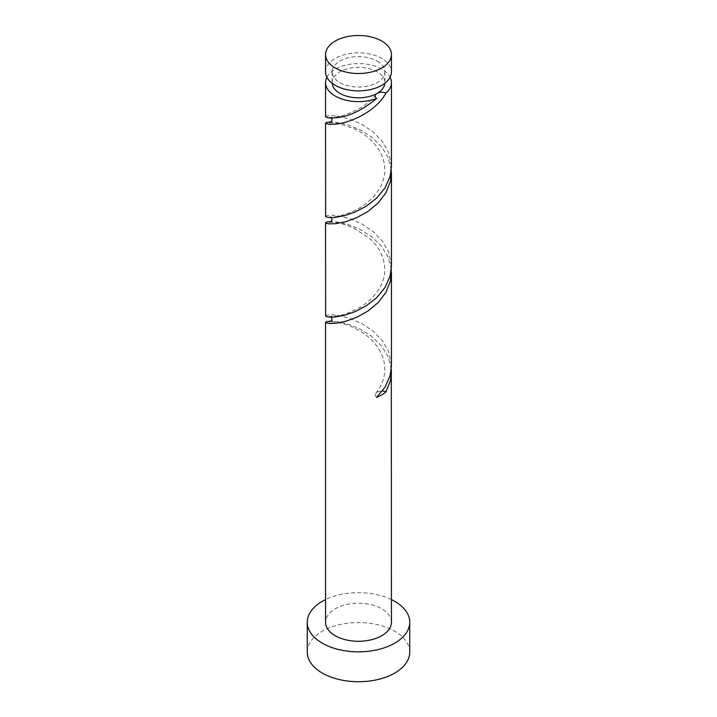 <?xml version="1.0" encoding="UTF-8"?>
<svg xmlns="http://www.w3.org/2000/svg" width="717" height="717" viewBox="0 0 717 717"><rect width="100%" height="100%" fill="white"/><g stroke="black" fill="none" stroke-linecap="round" stroke-linejoin="round"><path stroke-width="0.54" stroke-dasharray="3.58 2.69" d="M325.563 71.852A32.937 19.018 180 0 1 345.899 54.286A32.937 19.018 180 0 1 381.794 58.409A32.937 19.018 180 0 1 391.437 71.852M377.133 61.097A26.35 15.209 180 0 1 384.85 71.852A26.35 15.209 180 0 1 368.583 85.906A26.35 15.209 180 0 1 339.867 82.607A26.35 15.209 180 0 1 332.15 71.852A26.35 15.209 180 0 1 348.417 57.799A26.35 15.209 180 0 1 377.133 61.097M332.177 83.28A26.35 15.209 180 0 1 332.15 82.607A26.35 15.209 180 0 1 348.417 68.554A26.35 15.209 180 0 1 377.133 71.852A26.35 15.209 180 0 1 384.85 82.607A26.35 15.209 180 0 1 384.823 83.28M409.739 652.138A51.239 29.585 0 0 0 394.726 631.22A51.239 29.585 0 0 0 338.89 624.812A51.239 29.585 0 0 0 307.261 652.138M391.303 269.368L387.987 256.74L381.184 245.895L371.648 236.718L360.526 229.637L349.161 224.851L338.917 222.261L331.012 221.517M391.437 622.257A32.937 19.018 0 0 0 381.794 608.805A32.937 19.018 0 0 0 345.899 604.691A32.937 19.018 0 0 0 325.563 622.257M391.303 368.977L387.987 356.349L381.794 346.248L371.648 336.327L360.526 329.246L349.161 324.46L338.917 321.87L331.012 321.126M325.563 315.991L326.916 315.166L332.016 314.79L340.306 315.767L350.801 318.671L362.219 323.797L373.19 331.2L382.385 340.665L388.704 351.706L391.437 365.795M325.563 116.781L326.916 115.948L332.016 115.571L340.306 116.557L350.801 119.461L362.219 124.588L373.19 131.991L382.385 141.455L388.704 152.488L391.437 166.586M326.907 77.23A32.937 19.018 180 0 1 381.794 69.164A32.937 19.018 180 0 1 390.093 77.23M391.303 169.759L387.987 157.14L381.794 147.039L371.648 137.108L360.526 130.037L349.161 125.242L338.917 122.652L331.012 121.908M325.563 216.391L326.916 215.557L332.016 215.181L340.306 216.167L350.801 219.061L362.219 224.188L373.19 231.6L382.385 241.055L388.704 252.097L391.437 266.186M391.437 599.6A51.239 29.585 0 0 0 325.563 599.6M376.694 397.281A6.587 3.8 180 0 1 375.807 393.283A6.587 3.8 180 0 1 382.269 391.079M384.85 71.852L384.85 82.607M332.15 71.852L332.15 82.607M375.807 94.465C366.665 107.774 342.421 117.669 331.451 117.382L329.479 117.301L331.021 118.009M375.807 393.283C384.321 382.412 386.777 370.752 383.183 358.285C379.284 347.404 372.186 338.729 361.879 332.24C354.852 327.902 348.256 324.971 342.099 323.448L334.122 321.933L329.462 321.852M329.462 122.634L338.29 123.36L353.857 128.558C364.819 133.541 373.503 141.195 379.902 151.529C386.284 163.315 386.463 175.127 380.467 186.958C374.803 196.799 366.925 204.3 356.833 209.472C345.872 214.643 337.411 217.152 331.451 216.991L329.479 216.91L331.021 217.618M329.462 222.243L334.122 222.324C338.971 222.664 345.361 224.52 353.293 227.907L368.206 237.309C378.809 246.03 384.357 256.803 384.85 269.637C384.769 275.785 383.183 281.664 380.091 287.266C374.543 296.578 366.97 303.748 357.38 308.785C349.824 312.648 343.237 315.023 337.608 315.91L329.479 316.511L331.021 317.228"/><path stroke-width="1.08" d="M335.206 67.945A32.937 19.018 0 0 0 371.101 72.067A32.937 19.018 0 0 0 391.437 54.501A32.937 19.018 0 0 0 381.794 41.057A32.937 19.018 0 0 0 345.899 36.934A32.937 19.018 0 0 0 325.563 54.501A32.937 19.018 0 0 0 335.206 67.945M391.437 54.501L391.437 71.852A32.937 19.018 180 0 1 371.101 89.419A32.937 19.018 180 0 1 335.206 85.296A32.937 19.018 180 0 1 325.563 71.852L325.563 54.501M384.823 83.28A26.35 15.209 180 0 1 377.133 93.362L377.133 93.371A26.35 15.209 180 0 1 339.867 93.371A26.35 15.209 180 0 1 332.177 83.28M325.563 599.6A51.239 29.585 0 0 0 307.261 622.257A51.239 29.585 0 0 0 322.274 643.176A51.239 29.585 0 0 0 378.11 649.584A51.239 29.585 0 0 0 409.739 622.257A51.239 29.585 0 0 0 394.726 601.339A51.239 29.585 0 0 0 391.437 599.6M307.261 622.257L307.261 652.138A51.239 29.585 0 0 0 322.274 673.057A51.239 29.585 0 0 0 378.11 679.465A51.239 29.585 0 0 0 409.739 652.138L409.739 622.257M331.012 321.126L326.477 321.646L325.769 322.704L329.013 323.501L335.816 323.277L345.352 321.395L356.474 317.407L367.839 311.124L378.083 302.646L385.961 292.321L390.523 280.732L391.303 269.368M325.563 322.345L325.563 622.257A32.937 19.018 0 0 0 335.206 635.701A32.937 19.018 0 0 0 371.101 639.824A32.937 19.018 0 0 0 391.437 622.257L391.303 368.977M382.269 391.079A6.587 3.8 180 0 1 385.961 391.93L390.523 380.342L391.437 372.15M385.961 391.93A32.937 19.018 180 0 1 376.694 397.281L384.984 387.198L390.084 375.753L391.437 365.795L391.437 272.541M377.133 93.371A6.587 3.8 0 0 0 375.807 94.465A6.587 3.8 0 0 0 376.694 98.462A32.937 19.018 180 0 1 335.206 96.06A32.937 19.018 180 0 1 325.563 82.607A32.937 19.018 180 0 1 326.907 77.23M376.694 98.462C361.879 110.561 348.05 117.005 335.206 117.785L328.296 117.866L325.563 116.781L325.563 82.607M331.012 121.908L326.477 122.437L325.769 123.494L329.013 124.292L335.206 124.131C348.919 123.252 375.439 112.345 385.961 93.111A6.587 3.8 0 0 0 377.133 93.362M390.093 77.23A32.937 19.018 180 0 1 391.437 82.607L391.437 166.586L390.084 176.543L384.984 187.988L376.694 198.071L366.199 206.236L354.781 212.178L343.81 215.835L334.615 217.448L328.296 217.475L325.626 216.588L325.563 123.136M391.437 82.607A32.937 19.018 180 0 1 385.961 93.111M331.012 221.517L326.477 222.037L325.769 223.095L329.013 223.892L335.816 223.677L345.352 221.786L356.474 217.798L367.839 211.515L378.083 203.036L385.961 192.721L390.523 181.132L391.303 169.759M391.437 172.94L391.437 266.186L390.084 276.153L384.984 287.598L376.694 297.672L366.199 305.845L354.781 311.787L343.81 315.444L334.615 317.048L328.296 317.075L325.626 316.188L325.563 222.736M331.021 118.009L332.016 119.255L331.774 121.137L329.47 122.634M331.021 217.618L332.025 218.873L331.765 220.746L329.462 222.243M331.021 317.228L331.962 318.339L331.774 320.347L329.462 321.852"/></g></svg>
